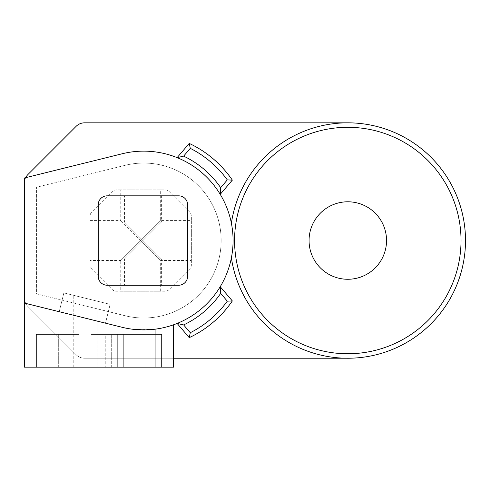 <?xml version="1.0" encoding="UTF-8"?>
<svg xmlns="http://www.w3.org/2000/svg" width="490" height="490" viewBox="0 0 490 490"><rect width="100%" height="100%" fill="white"/><g stroke="black" fill="none" stroke-linecap="round" stroke-linejoin="round"><path stroke-width="0.37" stroke-dasharray="2.45 1.84" d="M125.066 315.732L108.351 311.591L105.485 323.161L122.2 327.302A89.394 89.394 0 0 0 233.081 240.529A89.394 89.394 0 0 0 122.2 153.762L24.5 177.956L24.5 303.102L59.21 311.701L62.071 300.131L36.419 293.779L36.419 187.284L125.066 165.332A77.475 77.475 0 0 1 221.162 240.529A77.475 77.475 0 0 1 125.066 315.732A77.475 77.475 0 0 0 221.162 240.529A77.475 77.475 0 0 0 125.066 165.332A77.475 77.475 0 0 1 221.162 240.529A77.475 77.475 0 0 1 125.066 315.732L108.351 311.591L105.485 323.161L122.2 327.302A89.394 89.394 0 0 0 233.081 240.529A89.394 89.394 0 0 0 122.2 153.762L24.5 177.956L24.5 303.102L59.21 311.701L62.071 300.131L36.419 293.779L36.419 187.284L125.066 165.332A77.475 77.475 0 0 1 221.162 240.529A77.475 77.475 0 0 1 125.066 315.732L36.419 293.779L36.419 187.284L36.419 293.779L125.066 315.732M178.672 285.229A8.936 8.936 0 0 0 187.609 276.286L187.609 204.771A8.936 8.936 0 0 0 178.672 195.835L107.157 195.835A8.936 8.936 0 0 0 98.221 204.771L98.221 276.286A8.936 8.936 0 0 0 107.157 285.229L178.672 285.229M110.14 304.364L105.485 323.161L122.2 327.302A89.394 89.394 0 0 0 233.081 240.529A89.394 89.394 0 0 0 122.2 153.762L24.5 177.956L24.5 303.102L59.21 311.701L63.865 292.898L110.14 304.364L105.485 323.161L110.14 304.364L63.865 292.898L110.14 304.364L105.485 323.161L59.21 311.701L63.865 292.898L110.14 304.364M124.442 195.835L161.388 195.835L124.442 195.835L124.442 222.056L142.915 240.529L161.388 222.056L142.915 240.529L124.442 222.056L98.221 222.056L98.221 259.002L98.221 222.056M124.442 285.229L161.388 285.229L124.442 285.229L124.442 259.002L142.915 240.529L161.388 259.002L142.915 240.529L124.442 259.002L98.221 259.002M187.609 222.056L187.609 259.002L187.609 222.056L161.388 222.056L161.388 195.835M234.569 240.529A113.227 113.227 0 0 0 404.415 338.59A113.227 113.227 0 0 0 404.415 142.474A113.227 113.227 0 0 0 234.569 240.529A113.227 113.227 0 0 0 404.415 338.59A113.227 113.227 0 0 0 404.415 142.474A113.227 113.227 0 0 0 234.569 240.529A113.227 113.227 0 0 0 404.415 338.59A113.227 113.227 0 0 0 404.415 142.474A113.227 113.227 0 0 0 234.569 240.529A113.227 113.227 0 0 0 404.415 338.59A113.227 113.227 0 0 0 404.415 142.474A113.227 113.227 0 0 0 234.569 240.529A113.227 113.227 0 0 0 404.415 338.59A113.227 113.227 0 0 0 404.415 142.474A113.227 113.227 0 0 0 234.569 240.529A113.227 113.227 0 0 0 404.415 338.59A113.227 113.227 0 0 0 404.415 142.474A113.227 113.227 0 0 0 234.569 240.529M309.061 240.529A38.735 38.735 0 0 0 367.169 274.075A38.735 38.735 0 0 0 367.169 206.982A38.735 38.735 0 0 0 309.061 240.529M461.029 240.529A113.227 113.227 0 0 1 291.189 338.59A113.227 113.227 0 0 1 291.189 142.474A113.227 113.227 0 0 1 461.029 240.529M347.802 122.831A117.698 117.698 0 0 1 465.5 240.529A117.698 117.698 0 0 1 347.802 358.227A117.698 117.698 0 0 0 465.5 240.529A117.698 117.698 0 0 0 347.802 122.831L84.562 122.831A11.919 11.919 0 0 0 76.134 126.322A11.919 11.919 0 0 1 84.562 122.831A11.919 11.919 0 0 0 76.134 126.322L27.991 174.464A11.919 11.919 0 0 0 24.5 182.893A11.919 11.919 0 0 1 27.991 174.464A11.919 11.919 0 0 0 24.5 182.893L24.5 298.165L24.5 182.893A11.919 11.919 0 0 1 27.991 174.464L76.134 126.322A11.919 11.919 0 0 1 84.562 122.831L347.802 122.831A117.698 117.698 0 0 1 465.5 240.529A117.698 117.698 0 0 1 347.802 358.227L84.562 358.227A11.919 11.919 0 0 1 76.134 354.742L27.991 306.593A11.919 11.919 0 0 1 24.5 298.165L24.5 182.893A11.919 11.919 0 0 1 27.991 174.464L76.134 126.322A11.919 11.919 0 0 1 84.562 122.831L347.802 122.831A117.698 117.698 0 0 1 465.5 240.529A117.698 117.698 0 0 1 347.802 358.227A117.698 117.698 0 0 0 465.5 240.529A117.698 117.698 0 0 0 347.802 122.831A117.698 117.698 0 0 0 231.384 223.195A89.394 89.394 0 0 0 122.2 153.762L25.713 177.656A11.919 11.919 0 0 0 24.5 182.893L24.5 298.165A11.919 11.919 0 0 0 25.713 303.408L122.2 327.302A89.394 89.394 0 0 0 233.081 240.529A89.394 89.394 0 0 0 122.2 153.762L24.5 177.956L24.5 303.102L122.2 327.302A89.394 89.394 0 0 0 233.081 240.529A89.394 89.394 0 0 0 122.2 153.762L24.5 177.956L24.5 303.102L122.2 327.302A89.394 89.394 0 0 0 231.384 257.863A117.698 117.698 0 0 0 347.802 358.227L84.562 358.227A11.919 11.919 0 0 1 76.134 354.742L27.991 306.593A11.919 11.919 0 0 1 25.713 303.408L122.2 327.302A89.394 89.394 0 0 0 231.384 257.863M231.384 223.195A89.394 89.394 0 0 0 122.2 153.762M27.991 306.593L76.134 354.742A11.919 11.919 0 0 0 84.562 358.227A11.919 11.919 0 0 1 76.134 354.742A11.919 11.919 0 0 0 84.562 358.227A11.919 11.919 0 0 1 76.134 354.742L27.991 306.593A11.919 11.919 0 0 1 24.5 298.165A11.919 11.919 0 0 0 27.991 306.593A11.919 11.919 0 0 1 24.5 298.165L24.5 182.893L24.5 298.165A11.919 11.919 0 0 0 27.991 306.593M120.748 291.189L160.671 291.189L120.748 291.189L120.748 260.496L140.71 240.529L160.671 260.496L140.71 240.529L120.748 260.496L90.056 260.496L90.056 220.567L90.056 260.496M347.802 358.227L173.485 358.227M165.057 291.189L116.363 291.189A5.96 5.96 0 0 1 112.149 289.443L91.802 269.096A5.96 5.96 0 0 1 90.056 264.882L90.056 216.182A5.96 5.96 0 0 1 91.802 211.968L112.149 191.621A5.96 5.96 0 0 1 116.363 189.875L165.057 189.875A5.96 5.96 0 0 1 169.271 191.621L189.618 211.968A5.96 5.96 0 0 1 191.363 216.182L191.363 264.882A5.96 5.96 0 0 1 189.618 269.096L169.271 289.443A5.96 5.96 0 0 1 165.057 291.189L116.363 291.189A5.96 5.96 0 0 1 112.149 289.443L91.802 269.096A5.96 5.96 0 0 1 90.056 264.882L90.056 216.182A5.96 5.96 0 0 1 91.802 211.968L112.149 191.621A5.96 5.96 0 0 1 116.363 189.875L165.057 189.875A5.96 5.96 0 0 1 169.271 191.621L189.618 211.968A5.96 5.96 0 0 1 191.363 216.182L191.363 264.882A5.96 5.96 0 0 1 189.618 269.096L169.271 289.443A5.96 5.96 0 0 1 165.057 291.189M140.71 240.529L160.671 220.567L140.71 240.529L120.748 220.567L140.71 240.529M160.671 189.875L120.748 189.875L160.671 189.875L160.671 220.567L191.363 220.567L191.363 260.496L191.363 220.567M97.057 301.123L73.218 295.219L97.057 301.123L73.218 295.219L97.057 301.123L73.218 295.219L97.057 301.123L73.218 295.219L97.057 301.123L97.057 367.169L73.218 367.169L97.057 367.169L97.057 301.123L97.057 367.169L73.218 367.169L97.057 367.169L73.218 367.169L97.057 367.169L73.218 367.169L97.057 367.169L97.057 301.123M36.419 367.169L65.017 367.169L58.322 367.169L65.017 367.169L65.017 334.394L65.017 367.169L36.419 367.169L36.419 334.394L65.017 334.394L36.419 334.394L36.419 367.169L79.178 367.169L36.419 367.169L36.419 334.394L36.419 367.169L58.99 367.169L36.419 367.169L36.419 334.394L36.419 367.169M58.99 334.394L36.419 334.394L58.99 334.394L58.99 367.169L79.178 367.169L58.99 367.169L58.99 334.394L79.178 334.394L79.178 367.169L79.178 334.394L58.322 334.394L79.178 334.394L79.178 367.169L79.178 334.394L58.99 334.394L58.99 367.169L58.99 334.394L36.419 334.394L79.178 334.394L79.178 367.169L79.178 334.394L58.99 334.394M161.565 334.394L161.565 367.169L91.097 367.169L111.285 367.169L91.097 367.169L111.285 367.169L111.285 334.394L111.285 367.169L161.565 367.169L117.692 367.169L161.565 367.169L161.565 334.394L117.018 334.394L123.719 334.394L123.719 367.169L91.097 367.169L123.719 367.169L123.719 334.394L161.565 334.394L161.565 367.169L161.565 334.394L111.285 334.394L111.285 367.169L117.692 367.169L111.285 367.169L111.285 334.394L91.097 334.394L91.097 367.169L91.097 334.394L111.285 334.394L91.097 334.394L91.097 367.169L91.097 334.394L117.692 334.394L117.692 367.169L117.692 334.394L161.565 334.394L161.565 367.169L161.565 334.394L117.692 334.394L161.565 334.394M105.258 334.394L123.719 334.394L105.258 334.394L105.258 367.169L105.258 334.394L111.953 334.394L91.097 334.394L91.097 367.169L91.097 334.394L105.258 334.394M117.692 334.394L117.692 367.169L117.692 334.394L111.285 334.394L117.692 334.394M155.759 329.102L131.92 329.145L155.759 329.102L131.92 329.145L155.759 329.102L155.759 367.169L155.759 329.102L155.759 367.169L131.92 367.169L155.759 367.169L131.92 367.169L155.759 367.169L131.92 367.169L155.759 367.169L131.92 367.169L155.759 367.169L155.759 329.102L133.66 329.36M24.5 303.102L59.21 311.701L24.5 303.102L24.5 367.169L173.485 367.169L173.485 324.809A89.394 89.394 0 0 1 122.2 327.302A89.394 89.394 0 0 0 173.485 324.809M131.92 329.145L131.92 367.169L131.92 329.145L131.92 367.169L131.92 329.145L152.261 329.513M59.21 311.701L63.865 292.898L59.21 311.701M187.609 259.002L161.388 259.002L161.388 285.229M160.671 291.189L160.671 260.496L191.363 260.496M90.056 220.567L120.748 220.567L120.748 189.875M73.218 367.169L73.218 295.219L73.218 367.169M58.322 367.169L58.322 334.394L58.322 367.169M117.018 367.169L117.018 334.394L117.018 367.169M111.953 367.169L111.953 334.394L111.953 367.169"/><path stroke-width="0.73" d="M105.485 323.161L122.2 327.302A89.394 89.394 0 0 0 233.081 240.529A89.394 89.394 0 0 0 122.2 153.762L24.5 177.956L24.5 303.102L105.485 323.161M178.672 285.229A8.936 8.936 0 0 0 187.609 276.286L187.609 204.771A8.936 8.936 0 0 0 178.672 195.835L107.157 195.835A8.936 8.936 0 0 0 98.221 204.771L98.221 276.286A8.936 8.936 0 0 0 107.157 285.229L178.672 285.229M461.029 240.529A113.227 113.227 0 0 1 291.189 338.59A113.227 113.227 0 0 1 291.189 142.474A113.227 113.227 0 0 1 461.029 240.529M309.061 240.529A38.735 38.735 0 0 0 367.169 274.075A38.735 38.735 0 0 0 367.169 206.982A38.735 38.735 0 0 0 309.061 240.529M122.2 153.762L25.713 177.656A11.919 11.919 0 0 1 27.991 174.464L76.134 126.322A11.919 11.919 0 0 1 84.562 122.831L347.802 122.831M177.129 157.627L189.244 143.411A107.273 107.273 0 0 1 232.34 180.13L220.224 194.346L220.672 187.682A93.376 93.376 0 0 0 183.634 156.132L177.129 157.627M231.384 223.195A117.698 117.698 0 0 1 411.6 141.622A117.698 117.698 0 0 1 411.6 339.441A117.698 117.698 0 0 1 231.384 257.863M347.802 358.227L173.485 358.227M220.672 293.375L220.224 286.717L232.34 300.934A107.273 107.273 0 0 1 189.244 337.647L177.129 323.431L183.634 324.925A93.376 93.376 0 0 0 220.672 293.375L227.305 301.166L232.34 300.934M220.672 187.682L227.305 179.891L232.34 180.13M227.305 179.891A103.286 103.286 0 0 0 190.273 148.341L189.244 143.411M183.634 156.132L190.273 148.341M227.305 301.166A103.286 103.286 0 0 1 190.273 332.716L183.634 324.925M190.273 332.716L189.244 337.647M27.991 174.464L76.134 126.322L27.991 174.464M24.5 303.102L24.5 367.169L173.485 367.169L173.485 324.809M133.66 329.36L131.92 329.145M152.261 329.513L155.759 329.102"/></g></svg>
